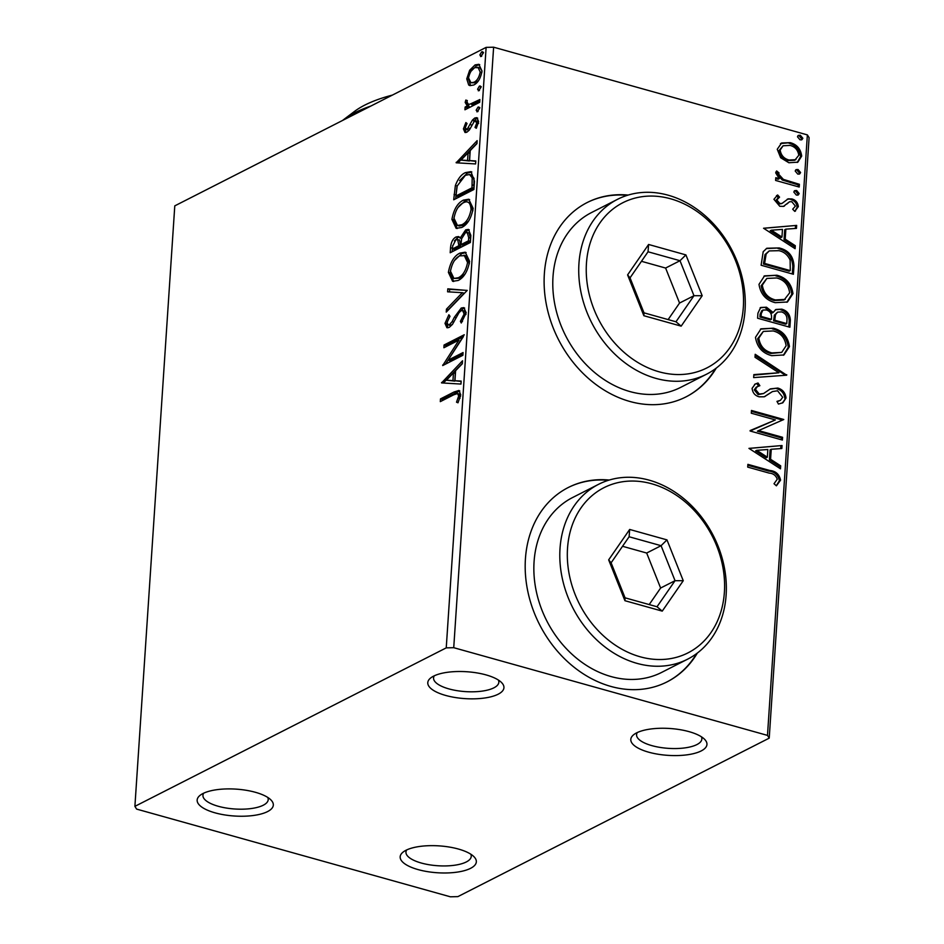 <?xml version="1.0" encoding="UTF-8"?>
<svg xmlns="http://www.w3.org/2000/svg" width="944" height="944" viewBox="0 0 944 944"><rect width="100%" height="100%" fill="white"/><g stroke="black" fill="none" stroke-linecap="round" stroke-linejoin="round"><path stroke-width="1.42" d="M648.693 752.191A38.161 13.464 -176.2 0 0 693.049 753.749A38.161 13.464 -176.2 0 0 704.472 739.187A38.161 13.464 -176.2 0 0 689.049 731.647A38.161 13.464 -176.2 0 0 633.955 734.515A38.161 13.464 -176.2 0 0 648.693 752.191M701.416 736.792A32.71 11.54 3.8 0 1 701.852 738.999A32.71 11.54 3.8 0 1 684.707 747.919A32.71 11.54 3.8 0 1 651.915 745.642A32.71 11.54 3.8 0 1 636.575 734.668A32.71 11.54 3.8 0 1 637.306 732.544M445.674 695.445A38.161 13.464 -176.2 0 0 490.042 697.014A38.161 13.464 -176.2 0 0 501.453 682.453A38.161 13.464 -176.2 0 0 486.042 674.901A38.161 13.464 -176.2 0 0 430.936 677.768A38.161 13.464 -176.2 0 0 445.674 695.445M498.397 680.058A32.71 11.54 3.8 0 1 498.833 682.252A32.71 11.54 3.8 0 1 481.688 691.173A32.71 11.54 3.8 0 1 448.896 688.896A32.71 11.54 3.8 0 1 433.567 677.922A32.71 11.54 3.8 0 1 434.287 675.798M215.067 812.843A38.161 13.464 -176.2 0 0 259.423 814.401A38.161 13.464 -176.2 0 0 270.834 799.839A38.161 13.464 -176.2 0 0 255.423 792.299A38.161 13.464 -176.2 0 0 200.317 795.155A38.161 13.464 -176.2 0 0 215.067 812.843M267.777 797.444A32.71 11.54 3.8 0 1 268.214 799.651A32.71 11.54 3.8 0 1 251.069 808.56A32.71 11.54 3.8 0 1 218.276 806.282A32.71 11.54 3.8 0 1 202.948 795.32A32.71 11.54 3.8 0 1 203.668 793.184M418.074 869.589A38.161 13.464 -176.2 0 0 462.43 871.147A38.161 13.464 -176.2 0 0 473.853 856.586A38.161 13.464 -176.2 0 0 458.43 849.045A38.161 13.464 -176.2 0 0 403.336 851.901A38.161 13.464 -176.2 0 0 418.074 869.589M470.796 854.19A32.71 11.54 3.8 0 1 471.233 856.397A32.71 11.54 3.8 0 1 454.088 865.306A32.71 11.54 3.8 0 1 421.295 863.028A32.71 11.54 3.8 0 1 405.955 852.054A32.71 11.54 3.8 0 1 406.687 849.93M609.258 480.048A109.02 87.745 63 0 0 568.253 487.517A109.02 87.745 63 0 0 527.956 592.053A109.02 87.745 63 0 0 610.945 686.453A109.02 87.745 63 0 0 667.16 681.828A109.02 87.745 63 0 0 697.333 653.071M608.384 480.307A109.02 87.745 63 0 0 567.958 487.659M628.185 195.066A109.02 87.745 63 0 0 587.18 202.535A109.02 87.745 63 0 0 546.883 307.071A109.02 87.745 63 0 0 629.872 401.471A109.02 87.745 63 0 0 686.087 396.846A109.02 87.745 63 0 0 716.26 368.089M627.312 195.325A109.02 87.745 63 0 0 586.885 202.677M468.696 85.007L466.749 78.859L469.664 70.234L475.08 64.912L478.832 64.298L482.006 71.083C480.685 78.305 477.935 82.942 473.746 85.007L469.935 85.633L468.696 85.007L470.537 85.515L468.59 79.367L466.749 78.859M479.694 102.282L464.944 109.787L465.121 107.05L467.292 105.94L465.18 102.412L465.829 100.064L467.304 100.571L466.961 101.94L468.295 104.182L469.888 104.206L479.871 99.533L479.694 102.282M463.421 128.903L465.876 122.555L467.032 123.511L465.239 127.818L467.056 129.446L472.437 120.077L474.773 118.012L476.862 117.658L478.655 121.623L476.283 128.278L475.021 127.405L476.826 122.862L474.667 120.714L469.274 130.119L466.95 132.148L465.014 132.502L463.421 128.903L465.262 129.422L465.333 128.785M468.897 129.965L466.112 129.599L468.897 129.965L470.277 128.632M477.605 121.056L474.667 120.714M474.443 181.236L473.9 189.508L453.71 199.774L455.362 185.543C458.017 178.605 461.404 174.286 465.51 172.599L470.985 171.631L474.443 181.236M470.372 242.49L450.194 252.756L450.536 247.717C451.043 242.219 452.896 238.631 456.082 236.968L458.536 236.566L460.153 238.124L465.675 229.876L468.425 229.404L470.844 235.363L470.372 242.49M467.186 290.433L446.252 312.122L446.453 309.148L462.336 292.687L447.598 291.814L447.798 288.84L467.186 290.433M463.067 352.549L462.879 355.286L442.701 365.564L458.937 340.088L443.892 347.746L444.069 345.008L464.247 334.742L448.058 360.195L463.067 352.549M453.734 394.804L440.305 401.637L440.494 398.899L454.111 391.961L458.961 390.462L460.755 394.875L457.982 402.793L456.518 402.191L458.678 395.961L457.533 393.542L453.734 394.804M446.241 647.867L134.898 806.353L136.632 809.102L450.382 896.8L457.875 896.623L769.218 738.137L767.484 735.388L453.734 647.69L446.241 647.867L486.125 47.377L174.782 205.863L134.898 806.353M441.556 382.91L462.525 360.773L462.324 363.747L455.61 370.709L454.949 380.715L461.168 381.081L460.967 384.066L441.556 382.91M466.206 312.771L461.262 323.013L460.389 321.314L464.129 314.022L462.631 310.529L461.038 310.777L458.996 312.688L452.459 324.382L449.297 327.344L446.925 327.733L445.002 323.379L448.884 314.765L449.981 316.275L447.078 322.364L448.14 324.866L449.391 324.653L452.105 321.668L454.335 317.267L461.25 308.027L463.787 307.614L466.206 312.771M458.194 280.462L452.613 281.312L448.388 272.368C450.264 262.314 454.099 255.895 459.917 253.11L465.215 252.19L469.616 261.358C467.74 271.294 463.929 277.666 458.194 280.462M461.71 227.48L456.141 228.342L451.916 219.397C453.781 209.332 457.628 202.913 463.433 200.128L468.731 199.219L473.145 208.388C471.257 218.324 467.445 224.684 461.71 227.48M456.176 162.793L477.145 140.644L476.944 143.63L470.23 150.58L469.569 160.586L475.788 160.952L475.599 163.937L456.176 162.793M477.688 111.675L476.154 110.247L477.994 107.109L479.517 108.536L476.897 111.817M479.375 107.498L477.994 107.109L478.797 106.979M479.08 90.671L477.558 89.243L479.387 86.105L480.921 87.532L478.301 90.813M480.767 86.494L479.387 86.105L480.189 85.975M481.357 56.416L479.835 54.988L481.664 51.849L483.198 53.277L480.567 56.557M483.045 52.239L481.664 51.849L482.467 51.719M780.664 157.742L777.254 149.258L781.632 142.969L790.199 142.65C796.901 144.456 800.724 148.928 801.68 156.09L797.833 162.179L788.865 162.746L780.664 157.742M799.202 187.042L775.602 180.446L775.791 177.696L779.26 178.676L775.685 172.823L776.641 170.958L779.06 172.964L778.552 174.074L783.378 179.384L799.391 184.292L799.202 187.042M779.555 197.131L776.841 199.951L779.838 203.491L782.021 203.432L788.181 198.83L791.886 198.948C795.686 199.986 797.833 202.547 798.329 206.63L794.754 211.373L792.677 209.202L795.403 206.134L791.827 201.721L789.538 201.745L783.473 206.394L779.768 206.264L773.927 199.314L777.632 194.96L779.555 197.131L777.773 198.016M776.511 195.585L778.387 197.709L775.685 200.541L778.682 204.069L781.667 203.609M787.249 199.196L791.886 198.948M795.485 211.055L794.754 211.373M789.538 201.745L786.907 203.987M784.417 206.028L783.473 206.394M793.963 265.984L793.408 274.267L761.112 265.24L763.2 251.694L766.858 248.248L779.13 247.942C788.476 250.148 793.42 256.154 793.963 265.984L792.807 266.574L792.323 273.961M789.892 327.238L757.595 318.211L757.926 313.184L760.675 307.484L766.481 307.213L773.124 312.464L775.909 309.467L781.762 309.148C787.084 310.682 789.963 314.34 790.364 320.122L789.892 327.238M786.706 375.193L753.654 377.588L753.855 374.603L778.93 372.786L754.999 357.28L755.2 354.295L786.706 375.193M782.588 437.308L782.399 440.046L750.102 431.019L775.378 419.938L751.282 413.212L751.471 410.463L783.768 419.502L758.551 430.594L782.588 437.308L781.431 437.898L781.302 439.739M769.195 473.109L747.707 467.103L747.884 464.354L769.702 470.454C775.638 470.997 779.26 474.23 780.582 480.13L776.405 485.818L774.021 483.729L777.266 479.233C775.897 475.422 773.207 473.381 769.195 473.109M767.484 735.388L807.368 134.898L493.618 47.2L453.734 647.69M748.946 448.376L782.033 445.533L781.844 448.506L771.248 449.273L770.575 459.28L780.688 465.84L780.487 468.814L748.946 448.376M786.033 398.026L782.871 402.769L778.446 404.056L776.959 401.365L780.428 400.339L782.706 397.294L777.573 390.781L772.487 391.559L764.215 396.787L759.212 396.822C755.023 395.689 752.651 392.869 752.097 388.35L755.188 384.043L758.02 382.993L759.861 385.695L757.312 386.651L755.401 389.306L759.259 394.037L763.543 393.554L770.398 388.881L777.797 388.055C782.635 389.459 785.384 392.775 786.033 398.026L782.257 403.053M765.088 396.421L764.215 396.787M771.708 355.652C762.481 353.28 757.064 347.168 755.483 337.338L761.017 328.831L773.372 328.205C782.6 330.612 787.969 336.748 789.455 346.613L783.933 354.968L771.708 355.652M775.225 302.67C765.997 300.298 760.593 294.198 759 284.356L764.534 275.86L776.888 275.235C786.128 277.63 791.485 283.766 792.972 293.631L787.461 301.997L775.225 302.67M763.566 228.247L796.653 225.404L796.465 228.377L785.868 229.144L785.196 239.151L795.308 245.711L795.108 248.697L763.566 228.247M796.347 195.078L793.81 192.045L794.742 190.629L796.653 190.511L799.19 193.544L798.27 194.96L796.347 195.078M797.751 174.074L795.202 171.029L796.134 169.613L798.046 169.507L800.595 172.54L799.662 173.956L797.751 174.074M800.028 139.818L797.479 136.786L798.412 135.37L800.323 135.252L802.86 138.284L801.94 139.7L800.028 139.818M807.368 134.898L809.102 137.647L769.218 738.137M486.125 47.377L493.618 47.2M685.804 396.999A109.02 87.745 63 0 0 715.528 368.644M666.877 681.969A109.02 87.745 63 0 0 696.601 653.614M747.825 465.25L768.546 471.044C774.481 471.587 778.116 474.808 779.425 480.72L780.582 480.13M779.425 480.72L776.298 485.723M749.017 448.424L782.033 445.533M780.889 446.111L780.723 448.589M770.575 459.28L769.431 459.87L770.092 449.863L771.248 449.273M769.431 459.87L779.532 466.419L780.688 465.84M779.532 466.419L779.425 468.13M756.758 450.335L755.601 450.913L766.186 457.769L767.342 457.191L767.85 449.521L756.758 450.335L767.342 457.191M750.138 430.547L775.378 419.938M751.412 411.36L782.611 420.08L783.768 419.502M781.431 437.898L757.395 431.184L758.551 430.594M777.136 401.684L780.428 400.339M772.487 391.559L764.557 396.657M754.586 384.373L758.02 382.993M756.864 383.583L758.587 386.108M757.312 386.651L756.156 387.241L754.256 389.896L755.401 389.306M754.256 389.896L758.103 394.627L759.259 394.037M758.103 394.627L763.543 393.554M769.797 389.199L777.797 388.055M776.641 388.645C781.479 390.049 784.228 393.365 784.877 398.604M753.819 375.11L778.93 372.786M755.117 355.569L785.514 375.287M785.703 375.264L786.741 374.744M760.451 329.137L773.372 328.205M772.216 328.795C781.455 331.202 786.812 337.327 788.299 347.203L789.455 346.613M788.299 347.203L783.343 355.251M763.33 331.415L757.654 338.731C758.941 346.672 763.295 351.593 770.717 353.493L781.715 352.395L786.128 345.775C784.96 337.799 780.641 332.854 773.183 330.943L763.33 331.415L758.799 338.141C760.097 346.082 764.451 351.003 771.873 352.903L781.715 352.395M757.654 338.731L758.799 338.141M770.717 353.493L771.873 352.903M760.144 307.803L766.481 307.213M765.324 307.791L771.98 313.054L773.124 312.464M775.354 309.785L781.762 309.148M780.605 309.738C785.939 311.26 788.806 314.918 789.208 320.712L790.364 320.122M789.208 320.712L788.795 326.943M777.62 312.134L774.363 315.166L773.596 320.807L785.609 324.17L786.765 323.58L786.966 320.441C787.32 316.11 785.526 313.255 781.573 311.898L777.62 312.134L775.52 314.588L774.753 320.217L786.765 323.58M762.988 310.057L761.843 310.647L760.121 314.151L759.932 316.983L770.292 319.886L771.437 319.296L771.531 317.892C771.826 313.797 770.103 311.154 766.351 309.962L762.988 310.057L761.277 313.561L761.088 316.405L771.437 319.296M760.121 314.151L761.277 313.561M759.932 316.983L761.088 316.405M773.596 320.807L774.753 320.217M774.363 315.166L775.52 314.588M763.967 276.155L776.888 275.235M775.732 275.813C784.971 278.22 790.329 284.356 791.815 294.221L792.972 293.631M791.815 294.221L786.859 302.281M766.847 278.433L761.171 285.749C762.457 293.69 766.823 298.611 774.233 300.522L784.075 300.003L789.656 292.805C788.476 284.817 784.169 279.872 776.7 277.973L766.847 278.433L762.315 285.171C763.613 293.1 767.968 298.033 775.39 299.932L785.231 299.413M761.171 285.749L762.315 285.171M774.233 300.522L775.39 299.932M766.268 248.567L779.13 247.942M777.974 248.532C787.32 250.726 792.264 256.744 792.807 266.574M769.218 250.915L765.006 254.585L763.46 264.013L789.125 271.188L790.281 270.598L790.14 260.096C787.744 254.892 784.016 251.753 778.942 250.679L769.218 250.915L766.162 253.995L764.605 263.423L790.281 270.598M763.46 264.013L764.605 263.423M765.006 254.585L766.162 253.995M763.637 228.295L796.653 225.404M795.509 225.982L795.344 228.46M785.196 239.151L784.051 239.741L784.712 229.734L785.868 229.144M784.051 239.741L794.152 246.29L795.308 245.711M794.152 246.29L794.046 248.001M771.378 230.206L770.221 230.784L780.818 237.64L781.962 237.062L782.47 229.392L771.378 230.206L781.962 237.062M775.685 200.541L776.841 199.951M778.682 204.069L779.838 203.491M790.742 199.538C794.529 200.565 796.677 203.137 797.173 207.22L798.329 206.63M797.173 207.22L794.836 211.35M785.762 204.565L783.839 206.276M794.234 190.995L796.653 190.511M795.497 191.101L798.046 194.134L799.19 193.544M798.046 194.134L797.609 195.172M775.732 178.593L778.104 179.254L779.26 178.676M775.933 171.914L777.903 173.554L779.06 172.964M777.903 173.554L777.408 174.664L778.552 174.074M777.408 174.664L782.234 179.974L783.378 179.384M782.234 179.974L798.235 184.882L799.391 184.292M798.235 184.882L798.117 186.735M795.627 169.991L798.046 169.507M796.901 170.085L799.438 173.13L800.595 172.54M799.438 173.13L799.013 174.168M780.476 143.559L790.199 142.65M789.042 143.24C795.745 145.046 799.568 149.518 800.536 156.68L801.68 156.09M800.536 156.68L797.232 162.462M783.095 145.777L779.001 150.662C779.921 156.008 782.895 159.324 787.91 160.598L794.777 160.268L798.789 155.288C797.951 149.966 795.037 146.674 790.034 145.4L783.095 145.777L780.145 150.084C781.077 155.418 784.039 158.734 789.066 160.02L795.934 159.678M779.001 150.662L780.145 150.084M787.91 160.598L789.066 160.02M797.904 135.735L800.323 135.252M799.167 135.842L801.716 138.874L802.86 138.284M801.716 138.874L801.291 139.913M442.252 400.645L442.335 399.418L440.494 398.899M442.335 399.418L459.811 390.946M458.064 402.628L456.518 402.191M460.011 398.392L458.277 397.908M460.519 396.539L458.678 395.961M460.53 396.48L459.374 394.049L457.533 393.542M443.42 383.028L441.58 382.462M443.432 382.969L462.348 363.381M461.144 381.482L454.949 380.715M446.429 380.22L454.796 381.105L455.303 373.446L453.462 372.927L446.429 380.22L452.955 380.597L453.462 372.927M454.796 381.105L452.955 380.597M443.456 365.186L442.748 364.986M445.462 364.16L463.362 336.642L445.91 345.528L444.069 345.008M445.828 346.755L445.91 345.528M462.961 354.059L449.899 360.702L448.058 360.195M462.477 321.538L460.389 321.314M465.958 314.529L464.129 314.022M465.97 314.482L464.483 311.048L462.631 310.529M447.94 327.792L446.854 323.898L445.002 323.379M446.854 323.898L447.078 322.329M448.14 324.866L449.993 325.385L451.232 325.173L449.391 324.653M451.232 325.173L452.825 323.827M453.793 322.14L452.105 321.668M456.035 317.739L454.335 317.267M459.103 312.558L463.091 308.546L461.25 308.027M463.091 308.546L464.672 308.051M448.27 310.033L446.453 309.148M448.294 309.656L464.177 293.206L462.336 292.687M449.474 291.932L449.651 289.348L447.798 288.84M449.651 289.348L467.197 290.386M453.651 281.513L450.241 272.887L448.388 272.368M450.241 272.887L450.559 270.279M454.642 260.355L461.758 253.617L459.917 253.11M461.758 253.617L466.124 252.544M469.321 263.848L465.982 255.623L459.728 255.848C455.114 258.066 452.034 263.175 450.477 271.199L453.946 278.445L458.359 277.725C462.949 275.518 466.006 270.444 467.551 262.503L464.129 255.116M453.946 278.445L460.212 278.232L464.979 274.126M469.392 263.022L467.551 262.503M460.212 278.232L458.359 277.725M452.141 251.765L452.683 245.582M454.383 240.932L457.923 237.487L456.082 236.968M457.923 237.487L459.362 237.015M461.651 238.549L460.153 238.124M464.07 233.723L467.528 230.383L465.675 229.876M467.528 230.383L469.286 229.84M460.991 244.614L462.831 245.133L470.336 241.31L470.537 238.183L469.038 232.861L465.498 232.613L461.604 238.749L460.991 244.614L468.484 240.803L468.696 237.664L467.186 232.342M452.447 248.968L454.288 249.476L460.766 246.183L459.504 239.918L455.928 239.693L452.636 246.124L452.447 248.968L458.914 245.676L457.651 239.398M460.849 244.791L459.008 244.272M460.766 246.183L458.914 245.676M470.537 238.183L468.696 237.664M470.336 241.31L468.484 240.803M457.167 228.542L453.757 219.917L451.916 219.397M453.757 219.917L454.076 217.297M458.159 207.373L465.274 200.647L463.433 200.128M465.274 200.647L469.64 199.562M472.838 210.866L469.498 202.653L467.658 202.134M472.909 210.04L471.068 209.533C470.525 202.547 467.917 200.329 463.244 202.866C458.642 205.084 455.551 210.205 453.993 218.217L457.462 225.474L459.303 225.994L463.728 225.262L468.495 221.144M463.728 225.262L461.887 224.743C466.466 222.536 469.522 217.462 471.068 209.533M457.462 225.474L461.887 224.743M455.657 198.795L456.861 187.419M457.179 186.015L455.964 195.986L457.816 196.505L473.853 188.34L474.018 178.322L472.177 177.802L469.557 174.522L465.333 175.336L457.179 186.015L455.362 185.543M459.586 180.623L467.363 173.106L465.51 172.599M467.363 173.106L471.823 171.961M474.018 178.322L471.398 175.041L469.557 174.522M455.964 195.986L472.012 187.821L472.177 177.802M473.853 188.34L472.012 187.821M458.041 162.899L456.2 162.333M458.052 162.852L476.968 143.252M475.764 161.353L469.569 160.586M461.05 160.091L469.416 160.976L469.935 153.317L468.082 152.798L461.05 160.091L467.575 160.468L468.082 152.798M469.416 160.976L467.575 160.468M470.218 128.608L468.436 128.113M473.699 121.481L474.277 120.596L472.437 120.077M474.277 120.596L476.626 118.531L474.773 118.012M476.626 118.531L477.699 118.142M476.567 127.841L475.021 127.405M478.419 123.298L476.826 122.862M478.667 123.369L476.519 121.233M466.017 132.502L465.262 129.422M478.042 111.463L476.154 110.247M478.006 110.767L479.835 107.628M466.891 108.796L466.973 107.557L465.121 107.05M466.973 107.557L469.144 106.46L467.292 105.94M469.144 106.46L467.032 102.931L465.18 102.412M468.295 104.182L469.888 104.206M471.729 104.725L479.764 101.043M479.434 90.447L477.558 89.243M479.399 89.763L481.228 86.624M471.422 70.729L469.664 70.234M471.516 70.753L476.932 65.419L475.08 64.912M476.932 65.419L479.717 64.676M482.018 70.93L479.764 67.685L474.915 67.638C471.799 69.124 469.675 72.558 468.554 77.939L470.973 82.765L473.947 82.258C477.062 80.795 479.139 77.373 480.201 72.015L477.924 67.166M470.973 82.765L475.788 82.777L478.502 80.629M481.865 72.476L480.201 72.015M475.788 82.777L473.947 82.258M481.711 56.203L479.835 54.988M481.676 55.507L483.505 52.368M370.921 106.023A163.524 57.726 -176.2 0 0 343.628 119.628L354.283 111.569A152.633 53.879 3.8 0 1 392.385 95.096M343.628 119.628A163.524 57.726 -176.2 0 0 342.578 120.454M640.209 656.8A92.665 74.588 63 0 0 724.39 592.218A92.665 74.588 63 0 0 651.702 483.776A92.665 74.588 63 0 0 567.521 548.37A92.665 74.588 63 0 0 640.209 656.8M649.153 480.154A98.117 78.977 -117 0 1 723.859 565.114A98.117 78.977 -117 0 1 687.586 659.195A98.117 78.977 -117 0 1 636.988 663.361A98.117 78.977 -117 0 1 562.294 578.401A98.117 78.977 -117 0 1 598.567 484.319A98.117 78.977 -117 0 1 649.153 480.154M598.567 484.319L572.619 497.523A98.117 78.977 63 0 0 536.345 591.605A98.117 78.977 63 0 0 611.051 676.565A98.117 78.977 63 0 0 661.638 672.411L687.586 659.195M629.672 529.454L666.971 539.885L683.255 580.713L662.24 611.122L624.94 600.703L608.668 559.863L629.672 529.454L629.117 536.758L611.11 562.825L625.058 597.823L657.024 606.756L675.043 580.69L661.083 545.691L629.117 536.758M649.201 604.573L660.623 588.029L675.043 580.69L683.255 580.713M660.623 588.029L646.675 553.031L661.083 545.691L666.971 539.885M646.675 553.031L622.533 546.281M608.668 559.863L611.11 562.825M625.058 597.823L624.94 600.703M657.024 606.756L662.24 611.122M659.136 371.818A92.665 74.588 63 0 0 743.329 307.237A92.665 74.588 63 0 0 670.629 198.795A92.665 74.588 63 0 0 586.448 263.388A92.665 74.588 63 0 0 659.136 371.818M668.092 195.184A98.117 78.977 -117 0 1 742.786 280.144A98.117 78.977 -117 0 1 706.513 374.225A98.117 78.977 -117 0 1 655.915 378.379A98.117 78.977 -117 0 1 581.221 293.419A98.117 78.977 -117 0 1 617.494 199.337A98.117 78.977 -117 0 1 668.092 195.184M617.494 199.337L591.546 212.542A98.117 78.977 63 0 0 555.273 306.623A98.117 78.977 63 0 0 629.978 391.583A98.117 78.977 63 0 0 680.565 387.429L706.513 374.225M648.599 244.472L685.899 254.904L702.183 295.732L681.167 326.14L643.867 315.721L627.595 274.893L648.599 244.472L648.044 251.777L630.037 277.843L643.997 312.842L675.963 321.774L693.97 295.708L680.01 260.709L648.044 251.777M668.128 319.591L679.55 303.048L693.97 295.708L702.183 295.732M679.55 303.048L665.603 268.049L680.01 260.709L685.899 254.904M665.603 268.049L641.46 261.299M627.595 274.893L630.037 277.843M643.997 312.842L643.867 315.721M675.963 321.774L681.167 326.14M768.546 471.044L769.702 470.454M767.732 394.486L768.888 393.896M773.691 319.426L774.847 318.836M763.578 262.208L764.723 261.63M790.305 182.664L791.461 182.074M455.964 392.48L454.111 391.961M452.377 248.237L450.536 247.717M455.917 194.901L454.076 194.381M474.053 185.39L472.201 184.871M471.788 125.056L470.136 124.596M476.755 102.577L474.915 102.058"/></g></svg>
